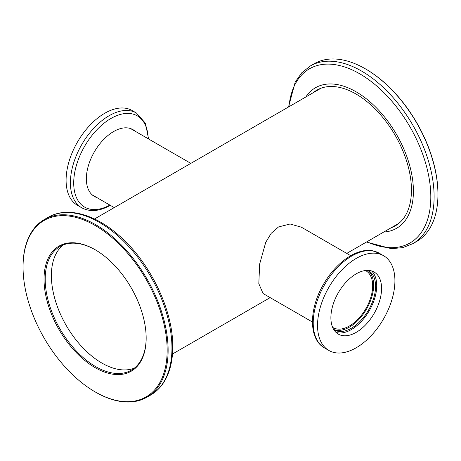 <?xml version="1.0" encoding="UTF-8"?>
<svg xmlns="http://www.w3.org/2000/svg" width="461" height="461" viewBox="0 0 461 461"><rect width="100%" height="100%" fill="white"/><g stroke="black" fill="none" stroke-linecap="round" stroke-linejoin="round"><path stroke-width="0.69" d="M332.623 327.35A32.823 18.953 120 0 0 333.044 327.61A32.823 18.953 120 0 0 349.455 325.979A32.823 18.953 120 0 0 370.903 297.057A32.823 18.953 120 0 0 365.873 270.751A32.823 18.953 120 0 0 365.435 270.515M92.183 194.865A38.298 22.111 120 0 0 92.396 194.986L114.242 207.6M350.717 255.688L301.344 227.181L290.107 223.994L278.519 226.956L271.218 233.306L265.738 242.319L259.652 264.067L258.817 283.665L263.047 293.513L312.425 322.02M346.758 253.4L398.108 223.752A77.961 45.011 -120 0 0 399.14 223.124M321.208 88.143A77.961 45.011 -120 0 0 320.147 88.719L94.528 218.981M190.837 163.378L130.694 128.654A38.298 22.111 120 0 0 130.48 128.533M394.103 226.063A78.37 45.247 -120 0 0 396.737 224.951M391.009 227.849A78.37 45.247 -120 0 0 395.221 225.896A78.37 45.247 -120 0 0 411.448 190.018A78.37 45.247 -120 0 0 377.242 111.147A78.37 45.247 -120 0 0 316.851 90.154A78.37 45.247 -120 0 0 313.048 92.822M365.417 68.85L365.901 69.133A101.898 58.829 60 0 1 437.95 193.925L437.95 194.484A102.578 59.227 -120 0 0 365.417 68.85A102.578 59.227 -120 0 0 314.125 63.768L310.288 65.986A102.578 59.227 60 0 1 389.338 93.468A102.578 59.227 60 0 1 434.112 196.697A102.578 59.227 60 0 1 412.872 243.662L416.704 241.443A102.578 59.227 -120 0 0 437.95 194.484M383.765 232.033A81.142 46.849 -120 0 0 413.408 191.148A81.142 46.849 -120 0 0 370.356 102.135A81.142 46.849 -120 0 0 305.804 97M318.424 89.313A78.37 45.247 -120 0 0 316.142 91.03M146.166 338.155A72.216 41.692 60 0 1 95.099 367.636A72.216 41.692 60 0 1 44.037 279.187A72.216 41.692 60 0 1 95.104 249.706A72.216 41.692 60 0 1 146.166 338.155M95.392 249.879A71.397 41.219 -120 0 0 59.982 246.508A71.397 41.219 -120 0 0 45.195 279.187A71.397 41.219 -120 0 0 76.365 351.04A71.397 41.219 -120 0 0 131.379 370.166A71.397 41.219 -120 0 0 146.166 337.815M167.153 350.268A101.898 58.829 -120 0 0 95.099 225.475A101.898 58.829 -120 0 0 23.05 267.075L23.05 266.516A102.578 59.227 60 0 1 44.296 219.557A102.578 59.227 60 0 1 123.341 247.038A102.578 59.227 60 0 1 168.121 350.268A102.578 59.227 60 0 1 146.875 397.232A102.578 59.227 60 0 1 95.583 392.15L95.099 391.867A101.898 58.829 -120 0 0 167.153 350.268M134.341 368.149A71.397 41.219 60 0 1 80.548 345.289A71.397 41.219 60 0 1 51.384 275.615A71.397 41.219 60 0 1 63.215 244.952M23.05 267.075A101.898 58.829 -120 0 0 95.099 391.867M371.56 270.941A35.837 20.687 -60 0 1 369.935 309.527A35.837 20.687 -60 0 1 337.533 332.79A35.837 20.687 -60 0 1 336.057 332.444M342.367 335.585A35.837 20.687 -60 0 1 338.311 334.121A35.837 20.687 -60 0 1 336.559 296.002A35.837 20.687 -60 0 1 370.085 270.59A35.837 20.687 -60 0 1 374.142 272.053A35.837 20.687 -60 0 1 375.899 310.178A35.837 20.687 -60 0 1 342.367 335.585M367.769 270.377A34.195 19.742 -60 0 1 367.653 307.066A34.195 19.742 -60 0 1 336.23 330.185A34.195 19.742 -60 0 1 333.672 329.442M367.924 270.382A34.195 19.742 -60 0 1 368.489 270.682A34.195 19.742 -60 0 1 370.16 307.061A34.195 19.742 -60 0 1 338.167 331.303A34.195 19.742 -60 0 1 334.294 329.909A34.195 19.742 -60 0 1 333.752 329.575M377.386 253.475A54.709 31.584 -60 0 1 383.581 255.711A54.709 31.584 -60 0 1 386.26 313.912A54.709 31.584 -60 0 1 335.066 352.7A54.709 31.584 -60 0 1 328.872 350.469A54.709 31.584 -60 0 1 326.198 292.268A54.709 31.584 -60 0 1 377.386 253.475M135.073 131.183A38.568 22.266 120 0 0 132.918 129.627A38.568 22.266 120 0 0 113.631 131.535A38.568 22.266 120 0 0 88.437 165.522A38.568 22.266 120 0 0 94.349 196.432A38.568 22.266 120 0 0 96.775 197.515M132.981 129.979A38.568 22.266 120 0 0 131.846 129.068M104.774 113.245A54.709 31.584 120 0 0 69.035 161.454A54.709 31.584 120 0 0 77.419 205.289L81.735 207.784A54.709 31.584 -60 0 1 73.351 163.943A54.709 31.584 -60 0 1 109.09 115.734A54.709 31.584 -60 0 1 136.444 113.026L132.128 110.531A54.709 31.584 120 0 0 104.774 113.245M93.329 195.775A38.568 22.266 120 0 0 94.689 196.311M366.939 241.748A100.55 58.051 -120 0 0 430.81 196.951A100.55 58.051 -120 0 0 363.331 75.996A100.55 58.051 -120 0 0 288.978 106.716M171.953 348.055A102.578 59.227 -120 0 0 127.178 244.826A102.578 59.227 -120 0 0 48.128 217.338C67.364 205.946 96.291 214.388 121.059 237.334C151.093 264.257 173.215 311.031 172.754 346.937C172.737 361.245 169.694 373.122 163.638 382.578C160.174 387.874 155.864 392.023 150.712 395.014A102.578 59.227 -120 0 0 171.953 348.055M324.556 347.974C308.438 339.152 308.864 309.129 323.432 284.425C335.66 262.764 356.699 247.69 372.488 250.767L379.265 253.216A54.709 31.584 120 0 0 373.07 250.98A54.709 31.584 120 0 0 321.876 289.773A54.709 31.584 120 0 0 324.556 347.974L328.872 350.469M148.194 138.761A52.681 30.414 120 0 0 110.957 118.471A52.681 30.414 120 0 0 73.714 182.377A52.681 30.414 120 0 0 109.902 205.093M172.483 354.013L270.163 297.622M310.288 65.986L301.759 72.792L295.184 82.139L288.511 106.987M366.472 242.019L391.326 248.669L402.707 247.643L412.872 243.662M44.296 219.557L48.128 217.338M146.875 397.232L150.712 395.014M383.581 255.711L379.265 253.216M81.735 207.784C90.126 212.204 99.703 211.345 110.461 205.208M148.575 138.98L145.469 123.283L136.444 113.026"/></g></svg>
